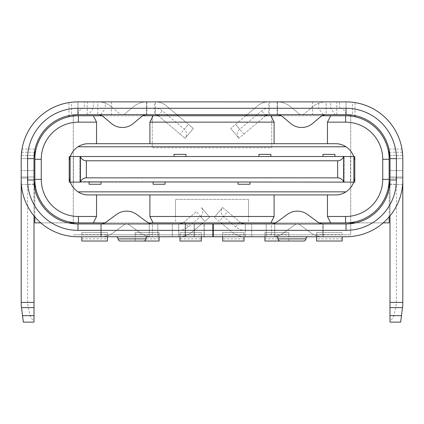 <?xml version="1.0" encoding="UTF-8"?>
<svg xmlns="http://www.w3.org/2000/svg" width="424" height="424" viewBox="0 0 424 424"><rect width="100%" height="100%" fill="white"/><g stroke="black" fill="none" stroke-linecap="round" stroke-linejoin="round"><path stroke-width="0.32" stroke-dasharray="2.12 1.59" d="M288.834 241.028L288.834 232.49L288.834 241.028L264.931 241.028L264.931 234.62L288.834 234.62M288.834 238.892L264.931 238.892M264.931 236.756L264.931 234.62M389.142 159.286A43.54 43.54 0 0 0 354.994 116.77L350.722 116.049L350.722 234.838L288.834 234.838L288.834 232.49L264.931 232.49L264.931 234.838L264.931 232.49L288.834 232.49L264.931 232.49L288.834 232.49L288.834 234.838L222.669 234.838L222.669 232.49L222.669 241.028L244.012 241.028L244.012 234.62L222.669 234.62M342.189 238.892L316.58 238.892L316.58 241.028L342.189 241.028L342.189 236.756M316.58 238.892L316.58 234.62L342.189 234.62M316.58 236.756L316.58 234.62M316.58 232.49L342.189 232.49L316.58 232.49L342.189 232.49L342.189 234.838L342.189 232.49L316.58 232.49L316.58 234.838L316.58 232.49M244.012 238.892L222.669 238.892M222.669 236.756L222.669 232.49L244.012 232.49L244.012 236.756M244.012 234.62L244.012 232.49L222.669 232.49L244.012 232.49L244.012 234.838L244.012 232.49L222.669 232.49L222.669 234.838L73.278 234.838L350.722 234.838L350.722 223.702M179.988 238.892L179.988 234.62L201.331 234.62L201.331 241.028L179.988 241.028L179.988 238.892L201.331 238.892M201.331 236.756L201.331 234.62M179.988 234.62L179.988 236.756M201.331 232.49L179.988 232.49L201.331 232.49L201.331 234.838L201.331 232.49L179.988 232.49L179.988 234.838L179.988 232.49L201.331 232.49M159.069 236.756L159.069 232.49L135.166 232.49L135.166 241.028L135.166 232.49L159.069 232.49L159.069 234.62L135.166 234.62M135.166 238.892L159.069 238.892L159.069 234.62M159.069 238.892L159.069 241.028L135.166 241.028M81.811 238.892L107.42 238.892L107.42 241.028L81.811 241.028L81.811 236.756M81.811 234.62L107.42 234.62L107.42 238.892M107.42 236.756L107.42 234.62M107.42 232.49L81.811 232.49L107.42 232.49L107.42 234.838L107.42 232.49L81.811 232.49L81.811 234.838L81.811 232.49L107.42 232.49M308.041 236.756L276.029 236.756L308.041 236.756M147.971 236.756L115.959 236.756L147.971 236.756M143.704 241.028L120.231 241.028M322.765 223.952L271.969 223.952L322.765 223.952A8.538 8.538 0 0 1 318.138 222.293L307.48 214.459A17.071 17.071 0 0 0 287.26 214.459L276.602 222.293A8.538 8.538 0 0 1 271.969 223.941L271.546 223.952L271.969 223.952L271.546 223.952L271.969 223.941L271.546 223.952L271.546 236.756L322.765 236.756L271.969 236.751A21.343 21.343 0 0 0 284.181 232.612L294.839 224.778A4.267 4.267 0 0 1 299.895 224.778L310.554 232.612A21.343 21.343 0 0 0 322.765 236.751L323.194 236.756L322.765 236.756L323.194 236.756L322.765 236.751L322.765 223.952L323.194 223.952L322.765 223.941L322.765 236.751A21.343 21.343 0 0 1 310.554 232.612L299.895 224.778A4.267 4.267 0 0 0 294.839 224.778L284.181 232.612A21.343 21.343 0 0 1 271.969 236.751L271.546 236.756L271.546 223.952M241.161 222.886A8.538 8.538 0 0 1 239.809 221.953L222.589 207.511C220.422 210.728 220.681 213.733 223.379 216.532L235.691 226.861A14.941 14.941 0 0 0 245.295 230.354L346.032 230.354A50.366 50.366 0 0 0 396.196 184.467C396.35 180.576 396.186 178.44 395.703 178.064L389.995 178.064L389.995 179.988A43.964 43.964 0 0 1 346.032 223.952L194.155 223.952L213.283 223.952L213.283 236.756L194.155 236.756L346.032 236.756A56.768 56.768 0 0 0 402.8 179.988L402.8 170.596L402.8 179.988A56.768 56.768 0 0 1 346.032 236.756L266.208 236.756L346.032 236.756A56.768 56.768 0 0 0 402.625 184.467L402.8 302.423L402.8 179.988M274.747 223.952L266.208 223.952L274.747 223.952L274.747 236.756L274.747 223.952M251.697 223.952L245.295 223.952L251.697 223.952L251.697 236.756L251.697 223.952M185.537 223.952L204.087 223.952L185.537 223.952L185.537 236.756L204.087 236.756L185.537 236.756L185.537 223.952M34.005 158.645L21.2 158.645L34.005 158.645L34.005 320.825C32.092 319.585 30.841 317.862 30.252 315.657L28.238 307.601L27.602 302.423L27.602 158.645M21.56 152.243L34.477 152.243A43.964 43.964 0 0 1 71.566 115.148L71.566 102.237A56.768 56.768 0 0 0 21.56 152.243L21.2 158.645L21.2 305.052L21.2 179.988A56.768 56.768 0 0 0 77.968 236.756A56.768 56.768 0 0 1 21.2 179.988L21.375 184.467A56.768 56.768 0 0 0 77.968 236.756L178.705 236.756A21.343 21.343 0 0 0 192.427 231.764L201.734 223.952M154.378 114.681L146.905 114.681L155.444 114.681L154.378 114.681L154.378 101.871L155.444 101.871A17.071 17.071 0 0 1 166.42 105.868L193.318 128.44L188.415 124.327L180.184 134.132L185.087 138.251L158.189 115.678A4.267 4.267 0 0 0 155.444 114.681L77.645 114.681M87.238 114.681L87.238 101.871L84.371 101.871L84.371 108.279L105.348 108.279L105.348 101.871L155.444 101.871L155.444 114.681L346.032 114.681L346.032 101.871L339.629 101.871L339.629 108.279L318.652 108.279L318.652 101.871L155.444 101.871A17.071 17.071 0 0 1 166.42 105.868L176.919 114.681M100.822 114.681L105.348 108.279L155.444 108.279A10.669 10.669 0 0 1 162.302 110.775L184.297 129.23C186.995 132.023 187.26 135.028 185.087 138.251L193.318 128.44L185.087 138.251M158.269 115.747L180.184 134.132M268.556 114.681L277.095 114.681L268.556 114.681L268.556 101.871L277.095 101.871L268.556 101.871A17.071 17.071 0 0 0 257.58 105.868L230.683 128.44L235.585 124.327L243.816 134.132L238.913 138.251L265.811 115.678A4.267 4.267 0 0 1 268.556 114.681L268.556 108.279A10.669 10.669 0 0 0 261.698 110.775L239.703 129.23C237.005 132.023 236.74 135.028 238.913 138.251L230.683 128.44L238.913 138.251M155.444 101.871L146.481 101.871L146.481 114.681L146.905 114.681L146.481 114.692A8.538 8.538 0 0 0 141.404 116.69L133.369 123.463A17.071 17.071 0 0 1 111.358 123.463L103.323 116.69A8.538 8.538 0 0 0 98.246 114.692L146.905 114.681L97.817 114.681L98.246 114.692L97.817 114.681L97.817 101.871L154.378 101.871M277.519 114.692L277.519 101.871L277.095 101.871L277.519 101.877A21.343 21.343 0 0 1 290.853 106.901L298.888 113.674L290.853 106.901A21.343 21.343 0 0 0 277.519 101.877L277.095 101.871L277.519 101.871L277.519 114.681L277.095 114.681L277.519 114.681A8.538 8.538 0 0 1 282.596 116.69L290.631 123.463A17.071 17.071 0 0 0 312.642 123.463L320.676 116.69A8.538 8.538 0 0 1 325.754 114.692L277.519 114.681L326.183 114.681L325.754 114.692L326.183 114.681L326.183 101.871L277.519 101.871L326.183 101.871L325.754 101.877L326.183 101.871L326.183 114.681M336.762 114.681L336.762 101.871L339.629 101.871M336.762 101.871L330.725 101.871L330.725 108.279L335.251 114.681M318.652 101.871L330.725 101.871M105.348 101.871L93.275 101.871L93.275 108.279L88.748 114.681M87.238 101.871L93.275 101.871M84.371 108.279C80.512 108.682 78.376 110.818 77.968 114.681L77.968 101.871L84.371 101.871M146.481 114.692L146.481 101.871L146.905 101.871L146.481 101.877A21.343 21.343 0 0 0 133.147 106.901L125.112 113.674L133.147 106.901A21.343 21.343 0 0 1 146.481 101.877L97.817 101.871L97.817 114.681M178.191 115.747L188.415 124.327L184.297 129.23M182.839 222.886A8.538 8.538 0 0 0 184.191 221.953L196.503 211.624L204.734 221.434L209.642 217.316L204.734 221.434L200.621 216.532L188.309 226.861A14.941 14.941 0 0 1 178.705 230.354L77.968 230.354A50.366 50.366 0 0 1 27.804 184.467C27.65 180.576 27.814 178.446 28.297 178.064L21.2 178.064L21.2 305.052L23.336 322.129L21.2 305.052L23.336 322.129L34.005 322.129L34.005 320.825M34.005 215.901L34.18 183.899A43.964 43.964 0 0 0 77.968 223.952L157.792 223.952L77.968 223.952A43.964 43.964 0 0 1 34.005 179.988L34.005 302.423L34.005 179.988A43.964 43.964 0 0 0 77.968 223.952L178.705 223.952L172.303 223.952L178.705 223.952L178.705 236.756L212.853 236.756L212.853 223.952L178.705 223.952L178.705 236.756L172.303 236.756L178.705 236.756A21.343 21.343 0 0 0 192.427 231.764L203.006 222.886M178.705 230.354L178.705 223.952A8.538 8.538 0 0 0 184.191 221.953L196.503 211.624M201.411 207.511L209.642 217.316L201.411 207.511C203.578 210.728 203.319 213.733 200.621 216.532M34.005 170.596L21.2 170.596L21.2 176.999L21.2 170.596L21.2 176.999L21.2 170.596L34.005 170.596M28.297 178.064L21.2 178.064L21.2 179.988M71.566 102.237L76.983 101.882M21.2 302.423L34.005 302.423L34.005 322.129L34.005 302.423L27.602 302.423M101.235 223.952L152.454 223.952L101.235 223.941A8.538 8.538 0 0 0 105.862 222.293L116.52 214.459A17.071 17.071 0 0 1 136.74 214.459L147.398 222.293A8.538 8.538 0 0 0 152.031 223.941L152.454 223.952L152.031 223.941L152.454 223.952L152.454 236.756L100.806 236.756L152.031 236.756A21.343 21.343 0 0 1 139.819 232.612L129.161 224.778A4.267 4.267 0 0 0 124.105 224.778L113.447 232.612A21.343 21.343 0 0 1 101.235 236.751L100.806 236.756L101.235 236.751L101.235 223.952L101.235 236.751A21.343 21.343 0 0 0 113.447 232.612L124.105 224.778A4.267 4.267 0 0 1 129.161 224.778L139.819 232.612A21.343 21.343 0 0 0 152.031 236.751L152.454 236.756L152.454 223.952M149.253 236.756L77.968 236.756L157.792 236.756L149.253 236.756L149.253 223.952L149.253 236.756M204.236 236.756L185.108 236.756L204.236 236.756L204.236 223.952L204.236 236.756M185.108 236.756L194.303 236.756L185.108 236.756L185.108 223.952L185.108 236.756M157.792 236.756L157.792 223.952L157.792 236.756M34.005 322.129L23.336 322.129L34.005 322.129M172.303 223.952L172.303 236.756L172.303 223.952M111.576 106.901A21.343 21.343 0 0 0 98.246 101.877L98.246 101.877A21.343 21.343 0 0 1 111.576 106.901L119.61 113.674A4.267 4.267 0 0 0 125.112 113.674A4.267 4.267 0 0 1 119.61 113.674L111.576 106.901M100.806 223.952L100.806 236.756L100.806 223.952M146.905 101.871L146.905 114.681M21.375 184.467L27.804 184.467L34.18 183.899M77.968 101.871L77.968 114.681M389.995 158.645L402.8 158.645L389.995 158.645L389.995 320.825C391.909 319.585 393.159 317.862 393.748 315.657L395.762 307.601L396.398 302.423L396.398 158.645M402.44 152.243L389.524 152.243A43.964 43.964 0 0 0 352.434 115.148L352.434 102.237A56.768 56.768 0 0 1 402.44 152.243L402.8 158.645L402.8 305.052L402.8 302.423L402.8 305.052L400.664 322.129L402.8 305.052L400.664 322.129L389.995 322.129L389.995 170.596L402.8 170.596L389.995 170.596L389.995 215.901M269.622 114.681L269.622 101.871M268.556 101.871A17.071 17.071 0 0 0 257.58 105.868L247.081 114.681M265.731 115.747L243.816 134.132M245.809 115.747L235.585 124.327L239.703 129.23M323.178 114.681L318.652 108.279L268.556 108.279M220.994 222.886L231.573 231.764A21.343 21.343 0 0 0 245.295 236.756L245.295 223.952L245.295 236.756A21.343 21.343 0 0 1 231.573 231.764L222.266 223.952M222.589 207.511L214.358 217.316L222.589 207.511L227.497 211.624L219.266 221.434L214.358 217.316L219.266 221.434L223.379 216.532M245.295 230.354L245.295 223.952A8.538 8.538 0 0 1 239.809 221.953L227.497 211.624M389.995 320.825L389.995 178.064L402.8 178.064L395.703 178.064M352.434 102.237L347.018 101.882M339.629 108.279C343.488 108.682 345.624 110.818 346.032 114.681L346.355 114.681M389.995 179.988L389.82 183.899A43.964 43.964 0 0 1 346.032 223.952A43.964 43.964 0 0 0 389.995 179.988M266.208 223.952L266.208 236.756L266.208 223.952M389.995 170.596L402.8 170.596L389.995 170.596M389.995 322.129L400.664 322.129L389.995 322.129M298.888 113.674A4.267 4.267 0 0 0 304.39 113.674L312.424 106.901A21.343 21.343 0 0 1 325.754 101.877L325.754 101.877A21.343 21.343 0 0 0 312.424 106.901L304.39 113.674A4.267 4.267 0 0 1 298.888 113.674M323.194 223.952L323.194 236.756L323.194 223.952M277.095 101.871L277.095 114.681M402.625 184.467L396.196 184.467L389.82 183.899M280.296 241.028L303.769 241.028M346.032 101.871L346.032 114.681M213.283 223.952L213.283 236.756L213.283 223.952M212.853 223.952L212.853 236.756L212.853 223.952M185.961 156.509L185.961 154.378L174.01 154.378L174.01 156.509L185.961 156.509L70.32 156.509L73.49 156.509L73.49 182.119L70.32 182.119L101.018 182.119L89.067 182.119L89.067 184.255L89.067 182.119L165.047 182.119L153.096 182.119L153.096 184.255L153.096 182.119L249.99 182.119L238.039 182.119L238.039 184.255L238.039 182.119L354.782 182.119L354.782 156.509L322.982 156.509L334.934 156.509L334.934 154.378L334.934 156.509L322.982 156.509L322.982 154.378L322.982 156.509L258.953 156.509L270.904 156.509L270.904 154.378L270.904 156.509L258.953 156.509L258.953 154.378L258.953 156.509L185.961 156.509L185.961 154.378L185.961 156.509L174.01 156.509L174.01 154.378L185.961 154.378L174.01 154.378L174.01 156.509M270.904 156.509L270.904 154.378L258.953 154.378L270.904 154.378L258.953 154.378L258.953 156.509M334.934 156.509L334.934 154.378L322.982 154.378L334.934 154.378L322.982 154.378L322.982 156.509M153.096 182.119L153.096 184.255L165.047 184.255L165.047 182.119L165.047 184.255L153.096 184.255L165.047 184.255L165.047 182.119M89.067 182.119L89.067 184.255L101.018 184.255L101.018 182.119L101.018 184.255L89.067 184.255L101.018 184.255L101.018 182.119M238.039 182.119L238.039 184.255L249.99 184.255L249.99 182.119L249.99 184.255L238.039 184.255L249.99 184.255L249.99 182.119M34.858 159.286A43.54 43.54 0 0 1 69.006 116.77L73.278 116.049L73.278 223.702M73.278 116.049A43.54 43.54 0 0 1 78.398 115.747L152.243 115.747L152.243 147.759L271.757 147.759L271.757 115.747L345.602 115.747A43.54 43.54 0 0 1 350.722 116.049M159.069 234.838L159.069 232.49L135.166 232.49L135.166 234.838L135.166 232.49L159.069 232.49L159.069 234.838M88.43 143.704L274.105 143.704L274.105 122.149L270.904 115.747M270.904 222.886L274.105 216.484L274.105 194.929L88.43 194.929M70.32 182.119A19.207 19.207 0 0 1 69.218 175.716L69.218 162.911A19.207 19.207 0 0 1 70.32 156.509M40.789 222.886L68.343 222.886M73.278 114.931L73.278 222.886L34.858 222.886L34.858 150.022M34.858 179.347A43.54 43.54 0 0 0 78.398 222.886L175.504 222.886L175.504 216.484L248.496 216.484L248.496 199.407L248.496 222.886L175.504 222.886L175.504 199.407L175.504 216.484M389.142 179.347A43.54 43.54 0 0 1 345.602 222.886L248.496 222.886L248.496 216.484M350.722 114.931L350.722 222.886L389.142 222.886L389.142 150.022M383.211 222.886L355.656 222.886M275.68 222.886L319.06 222.886M148.321 222.886L104.94 222.886M78.011 191.855A19.207 19.207 0 0 1 69.218 175.716M69.218 162.911A19.207 19.207 0 0 1 78.011 146.778M34.858 188.606L34.858 216.924M322.049 115.747L281.229 115.747M152.243 122.149L152.243 115.747L271.757 115.747L271.757 122.149L152.243 122.149L152.243 147.759L271.757 147.759L271.757 122.149M101.951 115.747L142.771 115.747M73.278 102.067A56.768 56.768 0 0 0 21.29 155.438L34.858 155.438M248.496 199.407L175.504 199.407L248.496 199.407M153.096 222.886L149.895 216.484L149.895 194.929M96.54 194.929L96.54 216.484L93.338 222.886M153.096 115.747L149.895 122.149L149.895 143.704M96.54 143.704L96.54 122.149L93.338 115.747M274.105 194.929L335.57 194.929M335.57 143.704L274.105 143.704M73.49 156.509L79.892 156.509L69.218 156.509L69.218 182.119L79.892 182.119L73.49 182.119M79.892 156.509L79.892 182.119L79.892 156.509M34.858 149.036L22.021 149.036M21.29 155.438L34.121 155.438M72.345 102.152L69.006 102.587L69.006 115.604M353.68 182.119A19.207 19.207 0 0 0 354.782 175.716L354.782 162.911A19.207 19.207 0 0 0 353.68 156.509M354.782 162.911A19.207 19.207 0 0 0 345.989 146.778M345.989 191.855A19.207 19.207 0 0 0 354.782 175.716M389.142 188.606L389.142 216.924M350.722 102.067A56.768 56.768 0 0 1 402.71 155.438L389.142 155.438M327.461 194.929L327.461 216.484L330.662 222.886M327.461 143.704L327.461 122.149L330.662 115.747M344.108 156.509L344.108 182.119L344.108 156.509M389.142 149.036L401.979 149.036M402.71 155.438L389.879 155.438M351.655 102.152L354.994 102.587L354.994 115.604M305.905 238.892L278.16 238.892M118.095 238.892L145.84 238.892M111.385 101.871L111.385 114.681M34.005 176.999L21.2 176.999L34.005 176.999M28.238 307.601L21.518 307.601M30.252 315.657L22.525 315.657M34.005 184.467L21.2 184.467M188.309 226.861L184.191 221.953M77.968 230.354L77.968 223.952M158.189 115.678L162.302 110.775M155.444 114.681L155.444 108.279M396.398 302.423L402.8 302.423M312.615 101.871L312.615 114.681M389.995 176.999L402.8 176.999L389.995 176.999M395.762 307.601L402.482 307.601M393.748 315.657L401.475 315.657M389.995 184.467L402.8 184.467M235.691 226.861L239.809 221.953M346.032 230.354L346.032 223.952M265.811 115.678L261.698 110.775M204.087 223.952L204.087 236.756L204.087 223.952M194.155 223.952L194.155 236.756L194.155 223.952M194.303 223.952L194.303 236.756L194.303 223.952M350.51 156.509L350.51 182.119"/><path stroke-width="0.64" d="M288.834 241.028L264.931 241.028L264.931 236.756M342.189 236.756L342.189 241.028L316.58 241.028L316.58 236.756M244.012 236.756L244.012 241.028L222.669 241.028L222.669 236.756M179.988 236.756L179.988 241.028L201.331 241.028L201.331 236.756M135.166 241.028L159.069 241.028L159.069 236.756M81.811 236.756L81.811 241.028L107.42 241.028L107.42 236.756M276.029 236.756A2.136 2.136 0 0 1 278.16 238.892L305.905 238.892A2.136 2.136 0 0 1 308.041 236.756M278.16 238.892A2.136 2.136 0 0 0 280.296 241.028L303.769 241.028A2.136 2.136 0 0 0 305.905 238.892M147.971 236.756A2.136 2.136 0 0 0 145.84 238.892L118.095 238.892A2.136 2.136 0 0 0 115.959 236.756M145.84 238.892A2.136 2.136 0 0 1 143.704 241.028L120.231 241.028A2.136 2.136 0 0 1 118.095 238.892M213.283 236.756L213.283 230.354L346.032 230.354L346.032 223.952L212.853 223.952L212.853 236.756L346.032 236.756A56.768 56.768 0 0 0 402.8 179.988L402.8 305.052L400.664 322.129L389.995 322.129L389.995 315.657L401.475 315.657M346.032 230.354A50.366 50.366 0 0 0 396.398 179.988L396.398 158.645A50.366 50.366 0 0 0 346.032 108.279L77.968 108.279A50.366 50.366 0 0 0 27.602 158.645L27.602 179.988A50.366 50.366 0 0 0 77.968 230.354L212.853 230.354M347.018 101.882L77.968 101.871A56.768 56.768 0 0 0 21.2 158.645L21.2 179.988A56.768 56.768 0 0 0 77.968 236.756L212.853 236.756M212.853 223.952L77.968 223.952A43.964 43.964 0 0 1 34.005 179.988L34.005 158.645A43.964 43.964 0 0 1 77.968 114.681L346.032 114.681L352.434 115.148M155.444 114.681A4.267 4.267 0 0 1 158.189 115.678L158.269 115.747M176.919 114.681L178.191 115.747M178.705 223.952A8.538 8.538 0 0 0 182.839 222.886M201.734 223.952L203.006 222.886M21.2 179.988L21.2 305.052L23.336 322.129L34.005 322.129L34.005 315.657L22.525 315.657M21.2 158.645L21.2 158.285M76.983 101.882L77.968 101.871M77.968 108.279L77.968 114.681L71.566 115.148M34.477 152.243L34.005 158.645L27.602 158.645M34.005 215.901L34.005 315.657M152.454 223.952L152.031 223.941A8.538 8.538 0 0 1 147.398 222.293L136.74 214.459A17.071 17.071 0 0 0 116.52 214.459L105.862 222.293A8.538 8.538 0 0 1 101.235 223.941L100.806 223.952M152.454 236.756L152.031 236.751L152.454 236.756M100.806 236.756L101.235 236.751M146.905 101.871L146.481 101.877M97.817 114.681L98.246 114.692A8.538 8.538 0 0 1 103.323 116.69L111.358 123.463A17.071 17.071 0 0 0 133.369 123.463L141.404 116.69A8.538 8.538 0 0 1 146.481 114.692L146.905 114.681M97.817 101.871L98.246 101.877L97.817 101.871M213.283 230.354L213.283 223.952M268.556 114.681A4.267 4.267 0 0 0 265.811 115.678L265.731 115.747M247.081 114.681L245.809 115.747M245.295 223.952A8.538 8.538 0 0 1 241.161 222.886M222.266 223.952L220.994 222.886M346.032 101.871A56.768 56.768 0 0 1 402.8 158.645L402.8 179.988M402.8 158.645L402.8 158.285M389.524 152.243L389.995 158.645A43.964 43.964 0 0 0 346.032 114.681L346.032 108.279M389.995 215.901L389.995 315.657M346.032 223.952A43.964 43.964 0 0 0 389.995 179.988L389.995 158.645L396.398 158.645M271.546 223.952L271.969 223.941A8.538 8.538 0 0 0 276.602 222.293L287.26 214.459A17.071 17.071 0 0 1 307.48 214.459L318.138 222.293A8.538 8.538 0 0 0 322.765 223.941L323.194 223.952M271.546 236.756L271.969 236.751M323.194 236.756L322.765 236.751M277.095 101.871L277.519 101.877M326.183 114.681L325.754 114.692A8.538 8.538 0 0 0 320.676 116.69L312.642 123.463A17.071 17.071 0 0 1 290.631 123.463L282.596 116.69A8.538 8.538 0 0 0 277.519 114.692L277.095 114.681M326.183 101.871L325.754 101.877M174.01 156.509L174.01 154.378L185.961 154.378L185.961 156.509M258.953 156.509L258.953 154.378L270.904 154.378L270.904 156.509M322.982 156.509L322.982 154.378L334.934 154.378L334.934 156.509M165.047 182.119L165.047 184.255L153.096 184.255L153.096 182.119M101.018 182.119L101.018 184.255L89.067 184.255L89.067 182.119M249.99 182.119L249.99 184.255L238.039 184.255L238.039 182.119M70.32 182.119C71.81 186.21 74.375 189.459 78.011 191.855C81.366 193.943 84.837 194.966 88.43 194.929A19.207 19.207 0 0 1 78.011 191.855L345.989 191.855C342.634 193.943 339.163 194.966 335.57 194.929A19.207 19.207 0 0 0 345.989 191.855C349.625 189.459 352.19 186.21 353.68 182.119M70.32 156.509C71.81 152.417 74.375 149.174 78.011 146.778A19.207 19.207 0 0 1 88.43 143.704C84.827 143.662 81.35 144.685 78.011 146.778L345.989 146.778A19.207 19.207 0 0 0 335.57 143.704C339.174 143.662 342.65 144.685 345.989 146.778C349.625 149.174 352.19 152.417 353.68 156.509M281.229 115.747L153.096 115.747L149.895 122.149L149.895 143.704M149.895 122.149L274.105 122.149L274.105 143.704M149.895 194.929L149.895 216.484L153.096 222.886L275.68 222.886M274.105 194.929L274.105 216.484L149.895 216.484M69.218 175.716L69.218 162.911M34.858 216.924L34.858 222.886L40.789 222.886M68.343 222.886L93.338 222.886L96.54 216.484L78.398 216.484A37.137 37.137 0 0 1 41.261 179.347L41.261 159.286A37.137 37.137 0 0 1 78.398 122.149L96.54 122.149L93.338 115.747L78.398 115.747A43.54 43.54 0 0 0 34.858 159.286L34.858 188.606M73.278 223.702L73.278 222.886L78.398 222.886A43.54 43.54 0 0 1 34.858 179.347L41.261 179.347M350.722 223.702L350.722 222.886L330.662 222.886L327.461 216.484L327.461 194.929M389.142 216.924L389.142 222.886L383.211 222.886M355.656 222.886L345.602 222.886A43.54 43.54 0 0 0 389.142 179.347L389.142 188.606M319.06 222.886L330.662 222.886M153.096 222.886L148.321 222.886M104.94 222.886L93.338 222.886M96.54 143.704L96.54 122.149M96.54 216.484L96.54 194.929M34.858 150.022L34.858 159.286L41.261 159.286M327.461 143.704L327.461 122.149L330.662 115.747L322.049 115.747M330.662 115.747L345.602 115.747A43.54 43.54 0 0 1 389.142 159.286L389.142 179.347L382.74 179.347L382.74 159.286A37.137 37.137 0 0 0 345.602 122.149L327.461 122.149M93.338 115.747L101.951 115.747M142.771 115.747L153.096 115.747M73.177 116.059L73.278 114.931M270.904 115.747L274.105 122.149M274.105 216.484L270.904 222.886M88.43 194.929L335.57 194.929M335.57 143.704L88.43 143.704M354.782 182.119L353.865 182.119L353.865 156.509L354.782 156.509L354.782 182.119M80.316 182.119L70.135 182.119L70.135 156.509L343.684 156.509L343.583 181.875C342.417 179.336 340.435 177.995 337.642 177.852L86.358 177.852C83.565 177.995 81.583 179.336 80.417 181.875L353.865 182.119M70.135 156.509L69.218 156.509L69.218 182.119L70.135 182.119M343.684 156.509L353.865 156.509M80.316 156.509L80.417 156.753C81.583 159.297 83.565 160.638 86.358 160.781L337.642 160.781C340.435 160.638 342.417 159.297 343.583 156.753M69.006 102.587A56.768 56.768 0 0 0 22.021 149.036L21.29 155.438M34.121 155.438L34.858 155.438M73.278 102.067L72.345 102.152M354.782 175.716L354.782 162.911M327.461 216.484L345.602 216.484A37.137 37.137 0 0 0 382.74 179.347M389.142 150.022L389.142 159.286L382.74 159.286M350.823 116.059L350.722 114.931M354.994 102.587A56.768 56.768 0 0 1 401.979 149.036L402.71 155.438M389.879 155.438L389.142 155.438M350.722 102.067L351.655 102.152M77.968 230.354L77.968 223.952M34.005 307.601L21.518 307.601M34.005 302.423L21.2 302.423M27.602 179.988L34.005 179.988M389.995 307.601L402.482 307.601M389.995 302.423L402.8 302.423M396.398 179.988L389.995 179.988M78.398 216.484L78.398 222.886M78.398 122.149L78.398 115.747M337.642 177.852L337.642 160.781M86.358 177.852L86.358 160.781M80.417 156.753L80.417 181.875M69.006 115.604L69.006 116.77M345.602 216.484L345.602 222.886M345.602 122.149L345.602 115.747M354.994 115.604L354.994 116.77"/></g></svg>
